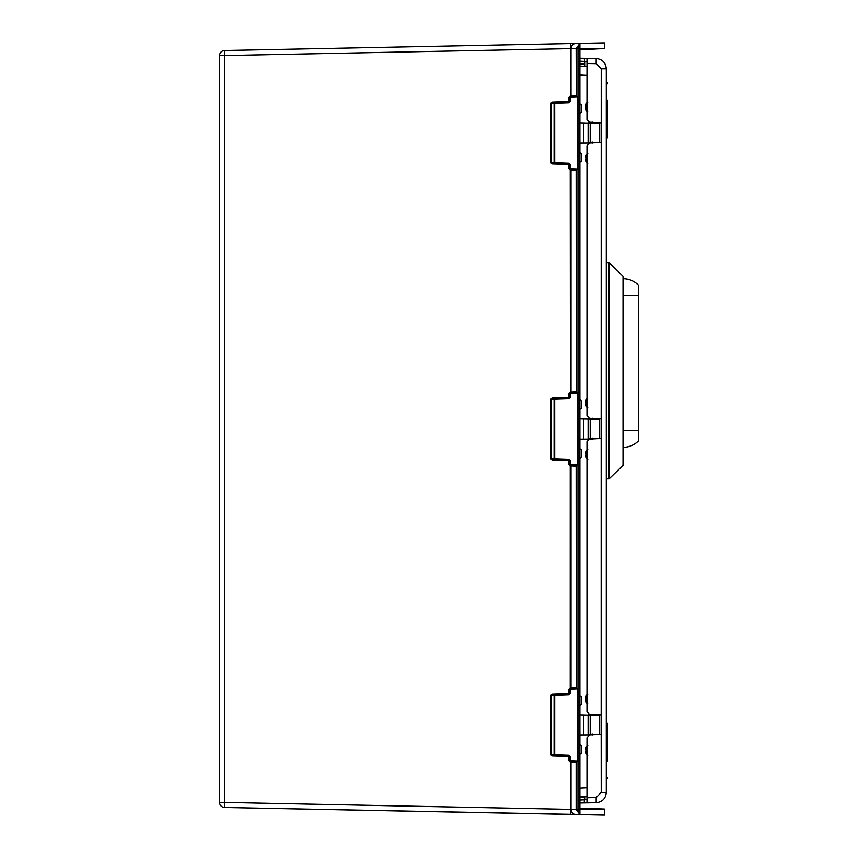<?xml version="1.0" encoding="UTF-8"?>
<svg xmlns="http://www.w3.org/2000/svg" width="858" height="858" viewBox="0 0 858 858"><rect width="100%" height="100%" fill="white"/><g stroke="black" fill="none" stroke-linecap="round" stroke-linejoin="round"><path stroke-width="1.29" d="M224.582 55.663L224.582 50.525L579.901 43.393L576.136 48.531L219.541 55.663A5.148 5.148 0 0 1 224.582 50.525A5.148 5.148 0 0 0 219.541 55.663L219.541 802.337A5.148 5.148 0 0 0 224.582 807.475A5.148 5.148 0 0 1 219.541 802.337L571.02 809.384L571.02 762.001A0.643 0.622 92 0 0 570.42 761.357L570.227 760.714L577.488 760.96L577.477 689.049L576.276 687.837L575.729 688.481L570.42 688.663A0.643 0.622 88 0 0 571.02 688.019L569.605 689.306L569.605 693.5L569.605 689.306A0.643 0.643 0 0 1 570.227 688.674L577.477 689.049L570.227 689.306L570.227 688.674L569.605 689.306A0.643 0.643 0 0 1 570.227 688.674L568.972 689.306L570.216 688.019L569.605 689.306L570.248 689.285L570.227 693.5L568.983 694.143L551.994 694.733L550.729 695.377L551.984 694.09L568.972 693.5L568.983 694.787L554.697 695.291L554.697 694.648L568.983 694.143M579.901 808.172L604.354 809.03L577.981 809.48L579.89 814.51L579.901 813.105L579.901 44.895L579.89 43.49L577.981 48.552L604.354 48.541L604.354 42.9L579.901 43.393M575.89 43.468L570.409 43.586L570.42 96.643A0.643 0.622 88 0 0 571.02 95.999L571.02 48.616A5.148 4.976 -91.1 0 1 575.89 43.468M604.354 48.541L579.901 49.828M579.901 44.863L579.901 46.246M579.89 814.51L224.582 807.475L224.657 802.434M219.541 802.337A5.148 5.148 0 0 0 224.582 807.475L575.89 814.532L570.409 814.414L570.398 761.99L571.02 762.001L576.136 762.183L576.136 809.469L579.901 814.574M604.354 809.459L604.354 815.1L575.89 814.532A5.148 4.976 -88.9 0 1 571.02 809.384L576.136 809.469M576.276 762.183L577.488 760.96L570.227 761.346L570.216 762.001L570.42 761.357L575.729 761.539L576.136 762.183A0.643 0.622 92 0 0 575.536 761.539M576.136 809.426L577.123 809.437M577.981 48.574L576.136 48.574M576.136 48.531L576.276 95.817L575.729 96.461L570.42 96.643L570.409 95.999L576.136 95.817A0.643 0.622 -92 0 1 575.536 96.461M568.961 164.489L569.605 164.5L568.983 163.857L568.972 164.5L568.972 168.694L570.227 169.326L569.605 164.5L569.605 168.694A0.643 0.643 0 0 0 570.227 169.326L570.42 392.653A0.643 0.622 88 0 0 571.02 392.009L571.02 169.981A0.643 0.622 92 0 0 570.42 169.337L575.729 169.519L570.227 169.326L570.216 169.981L576.276 170.163L577.488 168.94L577.498 97.018L576.276 95.817M575.536 169.519A0.643 0.622 92 0 1 576.136 170.163L576.276 391.827L575.729 392.471L570.227 392.664L577.477 393.039L576.276 391.827M568.961 397.501L568.983 398.133L570.227 397.49L570.248 393.275L577.498 393.028L577.488 464.95L576.136 466.173L576.276 687.837M575.536 392.471A0.643 0.622 -92 0 0 576.136 391.827L570.216 392.009L569.605 393.296A0.643 0.643 0 0 1 570.227 392.664L569.605 397.49L568.972 397.49L568.972 393.296L570.216 392.009M576.276 466.173L575.729 465.529L577.488 464.95L569.605 464.704L570.227 465.336L570.227 460.51L568.972 460.51L568.983 459.867L569.605 464.704A0.643 0.643 0 0 0 570.227 465.336L571.02 465.991A0.643 0.622 92 0 0 570.42 465.347L575.729 465.529L570.227 465.336L570.216 688.019M570.216 95.999L568.972 97.286L569.605 97.286A0.643 0.643 0 0 1 570.227 96.654L569.605 101.48L569.605 97.286A0.643 0.643 0 0 1 570.227 96.654L577.477 97.029L570.227 97.286L570.323 96.643M568.972 97.286L568.983 102.123L569.605 101.48L568.961 101.491M569.605 97.286L570.227 96.654L569.605 97.286L570.227 96.654L569.605 97.286L570.248 97.265L570.227 101.48L568.983 102.767L568.983 102.123L551.994 102.713L550.729 103.357L551.984 102.07L568.972 101.48M576.276 170.163L575.729 169.519L577.488 168.94L570.227 168.694L570.227 164.5L568.983 163.213L568.983 163.857L554.697 163.352L554.697 162.72L568.983 163.213M551.994 163.267L551.351 162.623L554.086 162.72A0.643 0.633 92 0 0 554.697 163.352L551.994 163.267L551.984 163.91L550.729 162.623L550.729 103.357M554.718 162.741L554.697 102.628L551.994 102.713L551.984 102.07M550.729 162.623L551.351 162.623L551.351 103.357L554.086 103.26A0.643 0.633 88 0 1 554.697 102.628L568.983 102.123M570.227 393.296L570.227 392.664L569.605 393.296L570.227 393.296M570.227 397.49L568.983 398.777L568.983 398.133L551.994 398.723L551.351 399.367L550.729 399.367L551.984 398.08L568.972 397.49M568.983 459.867L551.994 459.277L551.351 458.633L554.086 458.73A0.643 0.633 92 0 0 554.697 459.362L568.983 459.867L568.983 459.223L570.227 460.51M554.697 459.362L554.697 458.73L568.983 459.223M551.994 459.277L551.984 459.92L550.729 458.633L550.729 399.367M554.718 458.751L554.697 398.638L551.994 398.723L551.984 398.08M550.729 458.633L551.351 458.633L551.351 399.367L554.086 399.27A0.643 0.633 88 0 1 554.697 398.638L568.983 398.133M551.984 694.09L551.994 694.733L554.697 694.648A0.643 0.633 88 0 0 554.086 695.28L554.086 754.74L551.351 754.643L551.984 755.93L569.605 756.52L569.605 760.714A0.643 0.643 0 0 0 570.227 761.346L569.605 756.52L568.983 755.877L568.961 756.509M568.983 755.877L554.697 755.372L554.086 754.74A0.643 0.633 92 0 0 554.697 755.372L568.983 755.877L568.983 755.233L570.227 756.52L570.227 760.714L568.972 760.714L568.972 756.52M554.697 755.372L551.994 755.287M586.979 796.771L579.901 796.642M579.901 795.731L579.901 792.824M579.901 790.872L579.901 788.084L586.979 787.773M586.979 75.375L579.901 75.064L579.901 122.823L599.206 123.338L599.206 142.589M589.553 143.104L579.901 143.157L579.901 418.833L599.206 419.348L599.206 438.599M589.553 439.114L579.901 439.167L579.901 714.843L599.206 715.357L599.206 734.609M589.553 735.124L579.901 735.177L579.901 788.084M579.901 75.064L579.901 72.276M579.901 70.324L579.901 69.337M579.901 811.754L579.901 813.137M579.901 66.066L586.979 66.377M598.262 142.643L590.197 142.643L590.197 123.338M581.467 154.226A12.87 12.87 0 0 0 581.327 153.721L581.327 161.165A12.87 12.87 0 0 0 581.467 160.661M581.52 158.623A12.795 10.028 0 0 0 581.713 157.679A12.795 10.028 0 0 1 581.52 158.623L581.477 158.859M581.52 160.414L581.52 160.414A12.795 11.883 180 0 0 581.713 159.309M581.713 157.679L581.713 157.207A12.795 10.028 180 0 0 581.52 156.263L581.52 155.641A12.795 1.855 0 0 1 581.713 155.824L581.713 155.577A12.795 11.883 0 0 0 581.52 154.472L581.52 154.472M581.477 156.027L581.52 156.263A12.795 10.028 180 0 1 581.713 157.207M581.467 105.32A12.87 12.87 0 0 0 581.327 104.815L581.327 112.259A12.87 12.87 0 0 0 581.467 111.755M581.52 109.717A12.795 10.028 0 0 0 581.713 108.773A12.795 10.028 0 0 1 581.52 109.717L581.477 109.953M581.52 111.508L581.52 111.508A12.795 11.883 180 0 0 581.713 110.403M581.713 108.773L581.713 108.301A12.795 10.028 180 0 0 581.52 107.357L581.52 106.735A12.795 1.855 0 0 1 581.713 106.918L581.713 106.671A12.795 11.883 0 0 0 581.52 105.566L581.52 105.566M581.477 107.121L581.52 107.357A12.795 10.028 180 0 1 581.713 108.301M598.262 438.653L590.197 438.653L590.197 419.348M581.467 450.236A12.87 12.87 0 0 0 581.327 449.731L581.327 457.175A12.87 12.87 0 0 0 581.467 456.671M581.52 454.633A12.795 10.028 0 0 0 581.713 453.689A12.795 10.028 0 0 1 581.52 454.633L581.477 454.869M581.52 456.424L581.52 456.424A12.795 11.883 180 0 0 581.713 455.319M581.713 453.689L581.713 453.217A12.795 10.028 180 0 0 581.52 452.273L581.52 451.651A12.795 1.855 0 0 1 581.713 451.834L581.713 451.587A12.795 11.883 0 0 0 581.52 450.482L581.52 450.482M581.477 452.037L581.52 452.273A12.795 10.028 180 0 1 581.713 453.217L581.735 453.453M581.467 401.329A12.87 12.87 0 0 0 581.327 400.825L581.327 408.269A12.87 12.87 0 0 0 581.467 407.764M581.52 405.727A12.795 10.028 0 0 0 581.713 404.783A12.795 10.028 0 0 1 581.52 405.727L581.477 405.963M581.52 407.518L581.52 407.518A12.795 11.883 180 0 0 581.713 406.413M581.713 404.783L581.713 404.311A12.795 10.028 180 0 0 581.52 403.367L581.52 402.745A12.795 1.855 0 0 1 581.713 402.928L581.713 402.681A12.795 11.883 0 0 0 581.52 401.576L581.52 401.576M581.477 403.131L581.52 403.367A12.795 10.028 180 0 1 581.713 404.311L581.735 404.547M598.262 734.663L590.197 734.663L590.197 715.357M581.467 746.245A12.87 12.87 0 0 0 581.327 745.741L581.327 753.185A12.87 12.87 0 0 0 581.467 752.68M581.52 750.643A12.795 10.028 0 0 0 581.713 749.699A12.795 10.028 0 0 1 581.52 750.643L581.477 750.879M581.52 752.434L581.52 752.434A12.795 11.883 180 0 0 581.713 751.329M581.713 749.699L581.713 749.227A12.795 10.028 180 0 0 581.52 748.283L581.52 747.661A12.795 1.855 0 0 1 581.713 747.844L581.713 747.597A12.795 11.883 0 0 0 581.52 746.492L581.52 746.492M581.477 748.047L581.52 748.283A12.795 10.028 180 0 1 581.713 749.227M581.467 697.34A12.87 12.87 0 0 0 581.327 696.835L581.327 704.279A12.87 12.87 0 0 0 581.467 703.775M581.52 701.737A12.795 10.028 0 0 0 581.713 700.793A12.795 10.028 0 0 1 581.52 701.737L581.477 701.973M581.52 703.528L581.52 703.528A12.795 11.883 180 0 0 581.713 702.423M581.713 700.793L581.713 700.321A12.795 10.028 180 0 0 581.52 699.377L581.52 698.755A12.795 1.855 0 0 1 581.713 698.938L581.713 698.691A12.795 11.883 0 0 0 581.52 697.586L581.52 697.586M581.477 699.141L581.52 699.377A12.795 10.028 180 0 1 581.713 700.321M586.979 58.408L596.171 58.505L586.979 58.344L586.979 63.492L596.171 63.653L601.222 68.801L601.168 438.502L589.414 439.114L586.979 441.688L586.979 711.679L589.414 714.253L601.168 714.864L601.168 734.512L589.414 735.124L586.979 737.698L586.979 802.874L584.309 802.916L584.309 799.795L586.979 799.656L584.405 799.795L585.006 799.763L584.405 799.795L585.006 799.763L585.017 796.857M597.404 714.671L601.136 714.864L601.136 734.512M594.744 714.532C598.648 714.735 598.648 714.735 594.744 714.532L594.744 714.532M586.979 63.492L586.979 119.659L589.414 122.233L601.168 122.844M601.168 142.492L589.414 143.104L586.979 145.678L586.979 415.669L589.414 418.243L601.168 418.854M601.168 734.512L601.222 792.417L596.171 797.565L586.979 797.726M601.168 438.502L601.168 714.864M597.404 122.651L601.136 122.844L601.136 142.492M594.744 122.512C598.648 122.715 598.648 122.715 594.744 122.512L594.744 122.512M579.901 800.031L584.405 799.795L584.405 796.889L584.405 798.369M584.695 799.774L586.518 799.677M585.671 61.497L585.017 61.454L585.017 62.849M584.405 66.259L584.405 62.849M579.901 61.186L586.186 61.519M601.222 792.417L606.284 792.417C605.694 798.584 602.327 802.015 596.171 802.713L586.979 802.874L596.171 802.713C602.327 802.015 605.694 798.584 606.284 792.417L606.284 68.801C605.694 62.634 602.327 59.202 596.171 58.505L584.395 58.301L584.395 61.422L586.936 61.562M584.309 802.916L579.901 803.002L584.309 802.916M597.404 418.661L601.136 418.854L601.136 438.502M594.744 418.522C598.648 418.725 598.648 418.725 594.744 418.522L594.744 418.522M596.171 63.653L596.171 58.505C602.327 59.202 605.694 62.634 606.284 68.801L601.222 68.801M579.901 58.215L584.395 58.301L579.901 58.215M596.171 797.565L596.171 802.713L586.979 802.809M606.284 138.299L606.67 138.299A0.643 0.643 0 0 0 607.314 137.655L607.314 100.332A0.643 0.643 0 0 0 606.67 99.689L606.284 99.689M606.284 778.903L606.67 778.903A0.643 0.643 0 0 0 607.314 778.26L607.314 777.616A0.643 0.643 0 0 0 606.67 776.973L606.284 776.973M606.284 761.529L606.67 761.529A0.643 0.643 0 0 0 607.314 760.885L607.314 723.562A0.643 0.643 0 0 0 606.67 722.919L606.284 722.919M606.284 84.245L606.67 84.245A0.643 0.643 0 0 0 607.314 83.601L607.314 82.958A0.643 0.643 0 0 0 606.67 82.314L606.284 82.314M589.553 123.338L589.553 122.233M589.553 122.694L591.484 122.694A0.643 0.643 0 0 0 592.041 122.372A0.643 0.643 0 0 1 591.484 122.694L590.937 123.091L592.127 122.63L592.127 123.338L592.127 122.372M591.484 142.996L591.484 142.643A0.643 0.643 0 0 1 592.041 142.964A0.643 0.643 0 0 0 591.484 142.643L589.553 142.643M592.127 122.05L592.127 122.63M592.127 143.286L592.127 141.999M586.111 108.848L585.971 108.923A10.296 10.296 0 0 0 586.604 110.972L586.604 102.885A10.296 10.296 0 0 0 585.971 104.933L585.982 104.912A10.253 6.36 3.8 0 1 586.218 104.183L586.218 104.526A10.253 10.135 160.2 0 0 585.982 105.716L585.971 106.113A10.253 3.775 3.2 0 0 586.218 106.585L586.218 107.271A10.253 3.775 176.8 0 0 585.982 107.722L585.982 108.14A10.253 10.135 19.8 0 0 586.218 109.331L586.218 109.674A10.253 6.36 176.2 0 1 585.982 108.945L586.121 108.934M586.218 107.271L586.218 106.585M586.111 160.328L585.971 160.403A10.296 10.296 0 0 0 586.604 162.452L586.604 154.365A10.296 10.296 0 0 0 585.971 156.413L585.982 156.392A10.253 6.36 3.8 0 1 586.218 155.663L586.218 156.006A10.253 10.135 160.2 0 0 585.982 157.196L585.971 157.593A10.253 3.775 3.2 0 0 586.218 158.065L586.218 158.751A10.253 3.775 176.8 0 0 585.982 159.202L585.982 159.62A10.253 10.135 19.8 0 0 586.218 160.811L586.218 161.154A10.253 6.36 176.2 0 1 585.982 160.425L586.121 160.414M586.218 158.751L586.218 158.065M589.553 419.348L589.553 418.243M589.553 418.704L591.484 418.704A0.643 0.643 0 0 0 592.041 418.382A0.643 0.643 0 0 1 591.484 418.704L590.937 419.101L592.127 418.64L592.127 419.348L592.127 418.382M591.484 439.006L591.484 438.653A0.643 0.643 0 0 1 592.041 438.974A0.643 0.643 0 0 0 591.484 438.653L589.553 438.653M592.127 418.06L592.127 418.64M592.127 439.296L592.127 438.009M586.111 404.858L585.971 404.933A10.296 10.296 0 0 0 586.604 406.982L586.604 398.895A10.296 10.296 0 0 0 585.971 400.943L585.982 400.922A10.253 6.36 3.8 0 1 586.218 400.193L586.218 400.536A10.253 10.135 160.2 0 0 585.982 401.726L585.971 402.123A10.253 3.775 3.2 0 0 586.218 402.595L586.218 403.281A10.253 3.775 176.8 0 0 585.982 403.732L585.982 404.15A10.253 10.135 19.8 0 0 586.218 405.341L586.218 405.684A10.253 6.36 176.2 0 1 585.982 404.955L586.121 404.944M586.218 403.281L586.218 402.595M586.111 456.338L585.971 456.413A10.296 10.296 0 0 0 586.604 458.462L586.604 450.375A10.296 10.296 0 0 0 585.971 452.423L585.982 452.402A10.253 6.36 3.8 0 1 586.218 451.673L586.218 452.016A10.253 10.135 160.2 0 0 585.982 453.206L585.971 453.603A10.253 3.775 3.2 0 0 586.218 454.075L586.218 454.761A10.253 3.775 176.8 0 0 585.982 455.212L585.982 455.63A10.253 10.135 19.8 0 0 586.218 456.821L586.218 457.164A10.253 6.36 176.2 0 1 585.982 456.435L586.121 456.424M586.218 454.761L586.218 454.075M589.553 715.357L589.553 714.253M589.553 714.714L591.484 714.714A0.643 0.643 0 0 0 592.041 714.392A0.643 0.643 0 0 1 591.484 714.714L590.937 715.111L592.127 714.65L592.127 715.357L592.127 714.392M591.484 735.016L591.484 734.663A0.643 0.643 0 0 1 592.041 734.984A0.643 0.643 0 0 0 591.484 734.663L589.553 734.663M592.127 714.07L592.127 714.65M592.127 735.306L592.127 734.019M586.111 700.868L585.971 700.943A10.296 10.296 0 0 0 586.604 702.992L586.604 694.905A10.296 10.296 0 0 0 585.971 696.953L585.982 696.932A10.253 6.36 3.8 0 1 586.218 696.203L586.218 696.546A10.253 10.135 160.2 0 0 585.982 697.736L585.971 698.133A10.253 3.775 3.2 0 0 586.218 698.605L586.218 699.291A10.253 3.775 176.8 0 0 585.982 699.742L585.982 700.16A10.253 10.135 19.8 0 0 586.218 701.351L586.218 701.694A10.253 6.36 176.2 0 1 585.982 700.965L586.121 700.954M586.218 699.291L586.218 698.605M586.111 752.348L585.971 752.423A10.296 10.296 0 0 0 586.604 754.472L586.604 746.385A10.296 10.296 0 0 0 585.971 748.433L585.982 748.412A10.253 6.36 3.8 0 1 586.218 747.683L586.218 748.026A10.253 10.135 160.2 0 0 585.982 749.216L585.971 749.613A10.253 3.775 3.2 0 0 586.218 750.085L586.218 750.771A10.253 3.775 176.8 0 0 585.982 751.222L585.982 751.64A10.253 10.135 19.8 0 0 586.218 752.831L586.218 753.174A10.253 6.36 176.2 0 1 585.982 752.445L586.121 752.434M586.218 750.771L586.218 750.085M623.015 276.169L623.015 465.358L609.116 478.871L609.116 262.655L623.015 276.169M606.284 478.871L609.116 478.871M606.284 262.655L609.116 262.655M623.015 278.743C629.021 278.829 634.169 280.974 638.459 285.178L638.459 440.905C634.169 445.109 629.021 447.254 623.015 447.34M224.614 802.337L224.657 55.566M568.983 102.767L554.718 103.239M551.984 459.92L568.961 460.499M568.983 398.777L554.718 399.249M568.961 693.511L569.605 693.5M554.718 754.761L568.983 755.233M554.708 754.74L554.718 695.259M219.541 55.663A5.148 5.148 0 0 1 224.582 50.525M577.981 809.48L577.981 48.552M575.536 465.529A0.643 0.622 92 0 1 576.136 466.173L571.02 465.991L571.02 688.019L576.136 687.837A0.643 0.622 -92 0 1 575.536 688.481M568.972 164.5L551.984 163.91M570.216 169.981L568.972 168.694M568.972 460.51L568.972 464.704L570.216 465.991M568.972 689.306L568.972 693.5M550.729 695.377L550.729 754.643L551.984 755.93M570.216 762.001L568.972 760.714M570.227 101.48L569.605 101.48M569.605 164.5L570.227 164.5M568.983 163.857L554.697 163.352M554.697 103.26L554.086 103.26L554.086 162.72L554.697 162.72M568.972 393.296L570.227 392.664L569.605 393.296M570.323 465.347L568.972 464.704M554.697 399.27L554.086 399.27L554.086 458.73L554.697 458.73M570.227 693.5L568.983 694.787M569.605 756.52L570.227 756.52M554.697 695.28L551.351 695.377L551.351 754.643L550.729 754.643M579.751 814.607L604.354 815.1M583.612 142.643L583.612 123.338M588.116 123.338L588.116 142.643M583.612 438.653L583.612 419.348M588.116 419.348L588.116 438.653M583.612 734.663L583.612 715.357M588.116 715.357L588.116 734.663M585.017 66.291L585.017 61.454M606.284 100.332L606.67 138.299M607.314 137.655L606.284 137.655M606.67 99.689L607.314 100.332A0.643 0.643 0 0 0 606.67 99.689M606.284 777.616L606.67 778.903A0.643 0.643 0 0 0 607.314 778.26L606.284 778.26M606.67 776.973L607.314 777.616A0.643 0.643 0 0 0 606.67 776.973M606.67 761.529A0.643 0.643 0 0 0 607.314 760.885L606.67 761.529M606.284 723.562L607.314 723.562M606.67 722.919L606.284 760.885M606.284 82.958L606.284 83.601M606.67 82.958L607.314 82.958A0.643 0.643 0 0 0 606.67 82.314L606.67 82.958M607.314 83.601L606.67 84.245M579.901 64.135L584.405 64.135M584.405 797.082L579.901 797.082M588.599 122.061L588.599 123.338M588.599 142.643L588.599 143.275M588.599 418.071L588.599 419.348M588.599 438.653L588.599 439.285M588.599 714.081L588.599 715.357M588.599 734.663L588.599 735.295M623.015 295.474L638.459 295.474M638.459 430.609L623.015 430.609M570.227 465.336L569.605 464.704M570.227 688.674L569.605 689.306M569.605 760.714L570.227 761.346L569.605 760.714M597.275 123.338L597.275 122.64M580.094 162.076L581.327 161.165M581.327 153.721L580.094 152.81M580.094 113.17L581.327 112.259M581.327 104.815L580.094 103.904M597.275 419.348L597.275 418.65M580.094 458.086L581.327 457.175M581.327 449.731L580.094 448.82M580.094 409.18L581.327 408.269M581.327 400.825L580.094 399.914M597.275 715.357L597.275 714.66M580.094 754.096L581.327 753.185M581.327 745.741L580.094 744.83M580.094 705.19L581.327 704.279M581.327 696.835L580.094 695.924M592.235 58.441L586.979 58.344M590.658 802.809L586.979 802.874M586.604 110.972L587.794 111.755M586.604 102.885L587.794 102.102M586.604 162.452L587.794 163.234M586.604 154.365L587.794 153.582M586.604 406.982L587.794 407.764M586.604 398.895L587.794 398.112M586.604 458.462L587.794 459.245M586.604 450.375L587.794 449.592M586.604 702.992L587.794 703.775M586.604 694.905L587.794 694.122M586.604 754.472L587.794 755.255M586.604 746.385L587.794 745.602"/></g></svg>
